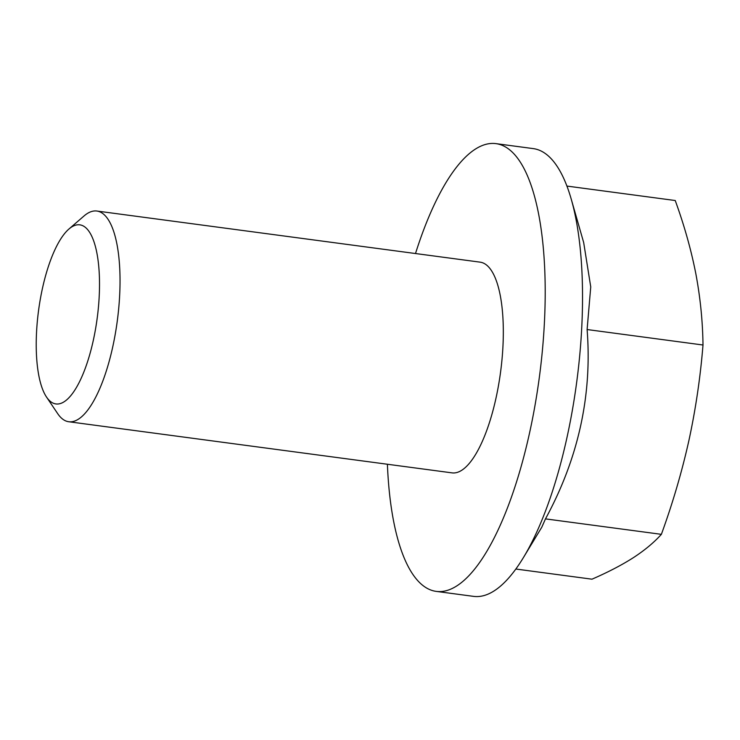 <?xml version="1.0" encoding="UTF-8"?>
<svg xmlns="http://www.w3.org/2000/svg" width="740" height="740" viewBox="0 0 740 740"><rect width="100%" height="100%" fill="white"/><g stroke="black" fill="none" stroke-linecap="round" stroke-linejoin="round"><path stroke-width="1.11" d="M566.923 186.073L675.232 200.522C684.26 225.367 691.123 249.75 695.822 273.661C700.308 297.536 702.704 321.317 703 345.007C700.373 377.363 695.674 409.211 688.894 440.559C681.891 471.907 672.716 503.163 661.375 534.336C654.086 542.448 644.753 550.227 633.385 557.655C621.794 565.055 607.993 572.233 591.982 579.189L515.845 569.032M523.467 557.488L541.782 527.222L545.482 518.879C578.375 458.375 592.25 395.262 587.107 329.541L590.742 286.889L583.675 242.544L571.252 199.208A225.857 73.908 97.6 0 1 566.951 437.627A225.857 73.908 97.6 0 1 523.467 557.488A225.857 73.908 97.6 0 1 473.563 596.366L436.23 591.39A225.857 73.908 97.6 0 1 387.399 464.239M587.107 329.541L703 345.007M545.482 518.879L661.375 534.336M415.501 253.533A225.857 73.908 97.6 0 1 495.948 143.634L533.281 148.611A225.857 73.908 97.6 0 1 571.252 199.208M68.931 229.03L84.046 215.96A106.292 34.78 97.6 0 1 96.857 211.029A106.292 34.78 97.6 0 1 112.702 347.042A106.292 34.78 97.6 0 1 68.755 421.745A106.292 34.78 97.6 0 1 57.683 413.632L46.518 397.047A90.345 29.563 -82.4 0 0 93.286 340.446A90.345 29.563 -82.4 0 0 96.376 250.536A90.345 29.563 -82.4 0 0 68.931 229.03A90.345 29.563 -82.4 0 0 38.563 310.486A90.345 29.563 -82.4 0 0 46.518 397.047M96.857 211.029L480.14 262.154A106.292 34.78 97.6 0 1 495.985 398.166A106.292 34.78 97.6 0 1 452.038 472.869L68.755 421.745M495.948 143.634A225.857 73.908 97.6 0 1 529.618 432.65A225.857 73.908 97.6 0 1 436.23 591.39"/></g></svg>
